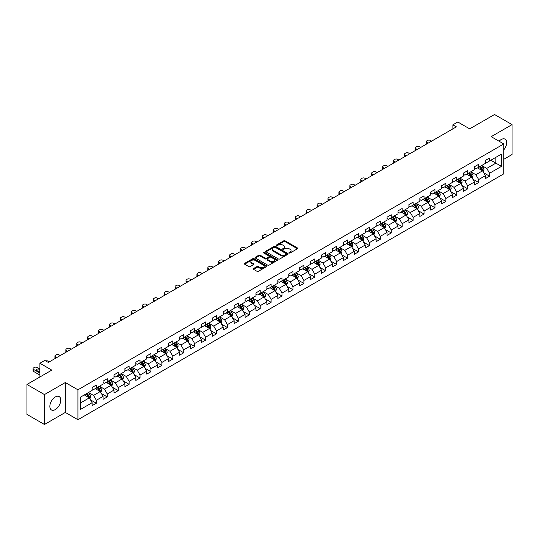 <?xml version="1.0" encoding="UTF-8"?>
<svg xmlns="http://www.w3.org/2000/svg" width="539" height="539" viewBox="0 0 539 539"><rect width="100%" height="100%" fill="white"/><g stroke="black" fill="none" stroke-linecap="round" stroke-linejoin="round"><path stroke-width="0.81" d="M289.194 252.98A0.68 0.391 0 0 0 290.157 252.98L297.461 248.762A0.97 0.559 0 0 0 297.744 248.364A0.97 0.559 0 0 0 297.461 247.967L285.091 240.825A0.97 0.559 0 0 0 283.716 240.825L276.413 245.043A0.68 0.391 0 0 0 277.376 245.595L278.319 245.05A3.113 1.799 0 0 1 282.719 245.05L283.75 245.649A3.113 1.799 0 0 1 284.659 246.916A3.113 1.799 0 0 1 283.75 248.189L282.807 248.728A0.68 0.391 0 0 0 283.763 249.287L284.713 248.742A3.113 1.799 0 0 1 289.106 248.742L290.144 249.335A3.113 1.799 0 0 1 291.053 250.608A3.113 1.799 0 0 1 290.144 251.875L289.194 252.42A0.68 0.391 0 0 0 289.194 252.98L289.194 252.42M55.308 409.573A7.721 4.46 120 0 0 60.355 402.768A7.721 4.46 120 0 0 59.169 396.583A7.721 4.46 120 0 0 55.308 396.96A7.721 4.46 120 0 0 50.262 403.772A7.721 4.46 120 0 0 51.448 409.957A7.721 4.46 120 0 0 55.308 409.573M503.79 149.896A7.721 4.46 120 0 0 505.056 139.15A7.721 4.46 120 0 0 501.196 139.534A7.721 4.46 120 0 0 499.094 141.231M253.539 268.523A0.97 0.559 0 0 0 253.256 268.921A0.97 0.559 0 0 0 253.539 269.318L257.015 271.319A0.97 0.559 0 0 0 258.39 271.319L266.495 266.637A0.97 0.559 0 0 0 266.785 266.239A0.97 0.559 0 0 0 266.495 265.842L254.125 258.7A0.97 0.559 0 0 0 252.751 258.7L244.639 263.382A0.97 0.559 0 0 0 244.356 263.78A0.97 0.559 0 0 0 244.639 264.177L248.836 266.596A0.97 0.559 0 0 0 250.211 266.596L253.68 264.595A0.97 0.559 0 0 0 253.963 264.198A0.97 0.559 0 0 0 253.68 263.8L251.598 262.601A2.601 1.502 0 0 1 250.837 261.536A2.601 1.502 0 0 1 252.441 260.148A2.601 1.502 0 0 1 255.277 260.478L263.423 265.181A2.601 1.502 0 0 1 264.184 266.239A2.601 1.502 0 0 1 262.581 267.627A2.601 1.502 0 0 1 259.744 267.304L258.39 266.515A0.97 0.559 0 0 0 257.015 266.515L253.539 268.523L253.539 269.318M503.79 159.301L512.05 154.531L512.05 124.617L494.546 114.511L469.685 128.861L457.786 121.989L452.881 124.819L456.385 126.84L48.308 362.437L44.804 360.416L39.906 363.246L39.906 376.99M44.454 394.575L44.454 424.489L65.32 412.443L65.32 382.528L44.454 394.575L26.95 384.469L51.805 370.118L39.906 363.246M65.32 382.528L77.926 389.805L503.79 143.94L503.79 173.854L77.926 419.719L77.926 389.805M512.05 124.617L491.184 136.663L503.79 143.94M278.387 258.976A0.97 0.559 0 0 0 279.761 258.976L287.873 254.293A0.97 0.559 0 0 0 288.156 253.903A0.97 0.559 0 0 0 287.873 253.505L275.503 246.363A0.97 0.559 0 0 0 274.129 246.363L266.017 251.046A0.97 0.559 0 0 0 265.734 251.437A0.97 0.559 0 0 0 266.017 251.834L278.387 258.976M263.915 253.121A0.68 0.391 0 0 1 264.609 253.222L277.174 260.472L269.076 265.148A0.97 0.559 0 0 1 267.701 265.148L255.331 258.006L255.331 257.211A0.97 0.559 0 0 0 255.041 257.608A0.97 0.559 0 0 0 255.331 258.006M255.331 257.211L258.801 255.21A0.97 0.559 0 0 1 260.175 255.21L265.195 258.107A0.97 0.559 0 0 0 266.569 258.107L268.867 256.78A0.97 0.559 0 0 0 269.156 256.382A0.97 0.559 0 0 0 268.867 255.985L263.645 252.966A0.68 0.391 0 0 1 264.609 252.414L277.187 259.677A0.97 0.559 0 0 1 277.47 260.067A0.97 0.559 0 0 1 277.187 260.465L277.187 259.677M44.454 424.489L26.95 414.383L26.95 384.469M90.491 399.85L96.34 403.226L96.34 400.275L103.064 396.394L103.064 399.345L107.261 396.92L107.261 393.969L113.985 390.088L113.985 393.039L118.189 390.613L118.189 387.662L124.907 383.781L124.907 386.732L129.111 384.307L129.111 381.356L135.835 377.475L135.835 380.426L140.032 378.001L140.032 375.05L146.756 371.169L146.756 374.12L150.954 371.694L150.954 368.743L157.678 364.863L157.678 367.814L161.882 365.388L161.882 362.437L168.599 358.556L168.599 361.507L172.803 359.082L172.803 356.131L179.521 352.25L179.521 355.201L183.725 352.776L183.725 349.824L190.449 345.944L190.449 348.895L194.646 346.469L194.646 343.518L201.37 339.637L201.37 342.588L205.575 340.163L205.575 337.212L212.292 333.331L212.292 336.282L216.496 333.857L216.496 330.906L223.213 327.025L223.213 329.976L227.418 327.55L227.418 324.599L234.142 320.718L234.142 323.669L238.339 321.244L238.339 318.293L245.063 314.412L245.063 317.363L249.267 314.938L249.267 311.987L255.985 308.106L255.985 311.057L260.189 308.631L260.189 305.68L266.906 301.8L266.906 304.751L271.11 302.325L271.11 299.374L277.834 295.493L277.834 298.444L282.032 296.019L282.032 293.068L288.756 289.187L288.756 292.138L292.96 289.712L292.96 286.761L299.677 282.881L299.677 285.832L303.881 283.406L303.881 280.455L310.599 276.574L310.599 279.525L314.803 277.1L314.803 274.149L321.527 270.268L321.527 273.219L325.724 270.794L325.724 267.843L332.448 263.962L332.448 266.913L336.653 264.487L336.653 261.536L343.37 257.655L343.37 260.606L347.574 258.181L347.574 255.23L354.291 251.349L354.291 254.3L358.496 251.875L358.496 248.924L365.22 245.043L365.22 247.994L369.417 245.568L369.417 242.617L376.141 238.737L376.141 241.688L380.345 239.262L380.345 236.311L387.063 232.43L387.063 235.381L391.267 232.956L391.267 230.005L397.984 226.124L397.984 229.075L402.188 226.649L402.188 223.698L408.912 219.818L408.912 222.769L413.11 220.343L413.11 217.392L419.834 213.511L419.834 216.462L424.031 214.037L424.031 211.086L430.755 207.205L430.755 210.156L434.96 207.731L434.96 204.78L441.677 200.899L441.677 203.85L445.881 201.424L445.881 198.473L452.605 194.592L452.605 197.543L456.802 195.118L456.802 192.167L463.527 188.286L463.527 191.237L467.724 188.812L467.724 185.861L474.448 181.98L474.448 184.931L478.652 182.505L478.652 179.554L485.369 175.674L485.369 178.625L489.574 176.199L489.574 173.248L501.479 166.376L501.479 154.087L495.873 157.321L495.873 163.142L501.479 166.376M96.34 403.226L92.142 405.651L92.142 402.7L80.237 409.573L80.237 397.283L92.142 390.411L92.142 387.46L96.34 385.035L96.34 387.986L103.064 384.105L103.064 381.154L107.261 378.728L107.261 381.679L113.985 377.799L113.985 374.848L118.189 372.422L118.189 375.373L124.907 371.492L124.907 368.541L129.111 366.116L129.111 369.067L135.835 365.186L135.835 362.235L140.032 359.809L140.032 362.76L146.756 358.88L146.756 355.929L150.954 353.503L150.954 356.454L157.678 352.573L157.678 349.622L161.882 347.197L161.882 350.148L168.599 346.267L168.599 343.316L172.803 340.891L172.803 343.842L179.521 339.961L179.521 337.01L183.725 334.584L183.725 337.535L190.449 333.654L190.449 330.703L194.646 328.278L194.646 331.229L201.37 327.348L201.37 324.397L205.575 321.972L205.575 324.923L212.292 321.042L212.292 318.091L216.496 315.665L216.496 318.616L223.213 314.736L223.213 311.785L227.418 309.359L227.418 312.31L234.142 308.429L234.142 305.478L238.339 303.053L238.339 306.004L245.063 302.123L245.063 299.172L249.267 296.746L249.267 299.697L255.985 295.817L255.985 292.866L260.189 290.44L260.189 293.391L266.906 289.51L266.906 286.559L271.11 284.134L271.11 287.085L277.834 283.204L277.834 280.253L282.032 277.828L282.032 280.779L288.756 276.898L288.756 273.947L292.96 271.521L292.96 274.472L299.677 270.591L299.677 267.64L303.881 265.215L303.881 268.166L310.599 264.285L310.599 261.334L314.803 258.909L314.803 261.86L321.527 257.979L321.527 255.028L325.724 252.602L325.724 255.553L332.448 251.673L332.448 248.722L336.653 246.296L336.653 249.247L343.37 245.366L343.37 242.415L347.574 239.99L347.574 242.941L354.291 239.06L354.291 236.109L358.496 233.683L358.496 236.634L365.22 232.754L365.22 229.803L369.417 227.377L369.417 230.328L376.141 226.447L376.141 223.496L380.345 221.071L380.345 224.022L387.063 220.141L387.063 217.19L391.267 214.765L391.267 217.716L397.984 213.835L397.984 210.884L402.188 208.458L402.188 211.409L408.912 207.528L408.912 204.577L413.11 202.152L413.11 205.103L419.834 201.222L419.834 198.271L424.031 195.846L424.031 198.797L430.755 194.916L430.755 191.965L434.96 189.539L434.96 192.49L441.677 188.61L441.677 185.659L445.881 183.233L445.881 186.184L452.605 182.303L452.605 179.352L456.802 176.927L456.802 179.878L463.527 175.997L463.527 173.046L467.724 170.62L467.724 173.571L474.448 169.691L474.448 166.74L478.652 164.314L478.652 167.265L485.369 163.384L485.369 160.433L489.574 158.008L489.574 160.959L501.479 154.087M95.221 388.632L100.261 391.543L93.537 395.424L88.497 392.513M92.142 388.794L93.537 389.603L96.34 387.986M93.537 395.424L96.34 400.275M100.261 391.543L103.064 396.394M106.143 382.326L111.182 385.237L104.465 389.118L99.419 386.207M103.064 382.488L104.465 383.296L107.261 381.679M104.465 389.118L107.261 393.969M111.182 385.237L113.985 390.088M117.064 376.02L122.11 378.93L115.386 382.811L110.347 379.901M113.985 376.182L115.386 376.99L118.189 375.373M115.386 382.811L118.189 387.662M122.11 378.93L124.907 383.781M127.992 369.714L133.032 372.624L126.308 376.505L121.268 373.594M124.907 369.875L126.308 370.684L129.111 369.067M126.308 376.505L129.111 381.356M133.032 372.624L135.835 377.475M138.914 363.407L143.953 366.318L137.229 370.199L132.19 367.288M135.835 363.569L137.229 364.377L140.032 362.76M137.229 370.199L140.032 375.05M143.953 366.318L146.756 371.169M149.835 357.101L154.875 360.012L148.158 363.892L143.111 360.982M146.756 357.263L148.158 358.071L150.954 356.454M148.158 363.892L150.954 368.743M154.875 360.012L157.678 364.863M160.757 350.795L165.803 353.705L159.079 357.586L154.039 354.675M157.678 350.956L159.079 351.765L161.882 350.148M159.079 357.586L161.882 362.437M165.803 353.705L168.599 358.556M171.685 344.488L176.725 347.399L170.001 351.28L164.961 348.369M168.599 344.65L170.001 345.459L172.803 343.842M170.001 351.28L172.803 356.131M176.725 347.399L179.521 352.25M182.606 338.182L187.646 341.093L180.922 344.973L175.882 342.063M179.521 338.344L180.922 339.152L183.725 337.535M180.922 344.973L183.725 349.824M187.646 341.093L190.449 345.944M193.528 331.876L198.568 334.786L191.85 338.667L186.804 335.757M190.449 332.037L191.85 332.846L194.646 331.229M191.85 338.667L194.646 343.518M198.568 334.786L201.37 339.637M204.449 325.569L209.496 328.48L202.772 332.361L197.732 329.45M201.37 325.731L202.772 326.54L205.575 324.923M202.772 332.361L205.575 337.212M209.496 328.48L212.292 333.331M215.371 319.263L220.417 322.174L213.693 326.055L208.654 323.144M212.292 319.425L213.693 320.233L216.496 318.616M213.693 326.055L216.496 330.906M220.417 322.174L223.213 327.025M226.299 312.957L231.339 315.867L224.615 319.748L219.575 316.838M223.213 313.119L224.615 313.927L227.418 312.31M224.615 319.748L227.418 324.599M231.339 315.867L234.142 320.718M237.221 306.651L242.26 309.561L235.543 313.442L230.497 310.531M234.142 306.812L235.543 307.621L238.339 306.004M235.543 313.442L238.339 318.293M242.26 309.561L245.063 314.412M248.142 300.344L253.189 303.255L246.464 307.136L241.425 304.225M245.063 300.506L246.464 301.314L249.267 299.697M246.464 307.136L249.267 311.987M253.189 303.255L255.985 308.106M259.064 294.038L264.11 296.949L257.386 300.829L252.346 297.919M255.985 294.2L257.386 295.008L260.189 293.391M257.386 300.829L260.189 305.68M264.11 296.949L266.906 301.8M269.992 287.732L275.031 290.642L268.307 294.523L263.268 291.612M266.906 287.893L268.307 288.702L271.11 287.085M268.307 294.523L271.11 299.374M275.031 290.642L277.834 295.493M280.913 281.425L285.953 284.336L279.236 288.217L274.189 285.306M277.834 281.587L279.236 282.396L282.032 280.779M279.236 288.217L282.032 293.068M285.953 284.336L288.756 289.187M291.835 275.119L296.881 278.03L290.157 281.91L285.118 279M288.756 275.281L290.157 276.089L292.96 274.472M290.157 281.91L292.96 286.761M296.881 278.03L299.677 282.881M302.756 268.813L307.803 271.723L301.079 275.604L296.039 272.694M299.677 268.974L301.079 269.783L303.881 268.166M301.079 275.604L303.881 280.455M307.803 271.723L310.599 276.574M313.685 262.506L318.724 265.417L312 269.298L306.961 266.387M310.599 262.668L312 263.477L314.803 261.86M312 269.298L314.803 274.149M318.724 265.417L321.527 270.268M324.606 256.2L329.646 259.111L322.928 262.992L317.882 260.081M321.527 256.362L322.928 257.17L325.724 255.553M322.928 262.992L325.724 267.843M329.646 259.111L332.448 263.962M335.527 249.894L340.567 252.804L333.85 256.685L328.81 253.775M332.448 250.056L333.85 250.864L336.653 249.247M333.85 256.685L336.653 261.536M340.567 252.804L343.37 257.655M346.449 243.588L351.495 246.498L344.771 250.379L339.732 247.468M343.37 243.749L344.771 244.558L347.574 242.941M344.771 250.379L347.574 255.23M351.495 246.498L354.291 251.349M357.377 237.281L362.417 240.192L355.693 244.073L350.653 241.162M354.291 237.443L355.693 238.251L358.496 236.634M355.693 244.073L358.496 248.924M362.417 240.192L365.22 245.043M368.299 230.975L373.338 233.886L366.621 237.766L361.575 234.856M365.22 231.137L366.621 231.945L369.417 230.328M366.621 237.766L369.417 242.617M373.338 233.886L376.141 238.737M379.22 224.669L384.26 227.579L377.543 231.46L372.503 228.549M376.141 224.83L377.543 225.639L380.345 224.022M377.543 231.46L380.345 236.311M384.26 227.579L387.063 232.43M390.142 218.362L395.188 221.273L388.464 225.154L383.424 222.243M387.063 218.524L388.464 219.333L391.267 217.716M388.464 225.154L391.267 230.005M395.188 221.273L397.984 226.124M401.07 212.056L406.11 214.967L399.386 218.847L394.346 215.937M397.984 212.218L399.386 213.026L402.188 211.409M399.386 218.847L402.188 223.698M406.11 214.967L408.912 219.818M411.991 205.75L417.031 208.66L410.314 212.541L405.267 209.631M408.912 205.911L410.314 206.72L413.11 205.103M410.314 212.541L413.11 217.392M417.031 208.66L419.834 213.511M422.913 199.443L427.953 202.354L421.235 206.235L416.196 203.324M419.834 199.605L421.235 200.414L424.031 198.797M421.235 206.235L424.031 211.086M427.953 202.354L430.755 207.205M433.834 193.137L438.881 196.048L432.157 199.929L427.117 197.018M430.755 193.299L432.157 194.107L434.96 192.49M432.157 199.929L434.96 204.78M438.881 196.048L441.677 200.899M444.763 186.831L449.802 189.741L443.078 193.622L438.039 190.712M441.677 186.993L443.078 187.801L445.881 186.184M443.078 193.622L445.881 198.473M449.802 189.741L452.605 194.592M455.684 180.525L460.724 183.435L454.006 187.316L448.96 184.405M452.605 180.686L454.006 181.495L456.802 179.878M454.006 187.316L456.802 192.167M460.724 183.435L463.527 188.286M466.606 174.218L471.645 177.129L464.928 181.01L459.882 178.099M463.527 174.38L464.928 175.188L467.724 173.571M464.928 181.01L467.724 185.861M471.645 177.129L474.448 181.98M477.527 167.912L482.573 170.823L475.849 174.703L470.81 171.793M474.448 168.074L475.849 168.882L478.652 167.265M475.849 174.703L478.652 179.554M482.573 170.823L485.369 175.674M490.834 160.231L495.873 163.142L486.771 168.397L481.731 165.486M485.369 161.767L486.771 162.576L489.574 160.959M486.771 168.397L489.574 173.248M65.32 412.443L77.926 419.719M452.881 124.819L452.881 128.861M80.237 403.105L89.339 397.849L84.3 394.939M89.339 397.849L92.142 402.7M483.726 172.824L489.574 176.199M472.804 179.13L478.652 182.505M461.883 185.436L467.724 188.812M450.954 191.743L456.802 195.118M440.033 198.049L445.881 201.424M429.111 204.355L434.96 207.731M418.19 210.661L424.031 214.037M407.262 216.968L413.11 220.343M396.34 223.274L402.188 226.649M385.419 229.58L391.267 232.956M374.497 235.887L380.345 239.262M363.569 242.193L369.417 245.568M352.647 248.499L358.496 251.875M341.726 254.806L347.574 258.181M330.805 261.112L336.653 264.487M319.876 267.418L325.724 270.794M308.955 273.724L314.803 277.1M298.033 280.031L303.881 283.406M287.112 286.337L292.96 289.712M276.19 292.643L282.032 296.019M265.262 298.95L271.11 302.325M254.341 305.256L260.189 308.631M243.419 311.562L249.267 314.938M232.498 317.869L238.339 321.244M221.569 324.175L227.418 327.55M210.648 330.481L216.496 333.857M199.726 336.787L205.575 340.163M188.805 343.094L194.646 346.469M177.877 349.4L183.725 352.776M166.955 355.706L172.803 359.082M156.034 362.013L161.882 365.388M145.112 368.319L150.954 371.694M134.184 374.625L140.032 378.001M123.263 380.932L129.111 384.307M112.341 387.238L118.189 390.613M101.42 393.544L107.261 396.92M289.47 253.074L290.144 252.683A3.113 1.799 0 0 0 291.053 251.417L291.053 250.608M284.659 246.916L284.659 247.724A3.113 1.799 0 0 1 283.75 248.998L283.076 249.382M297.447 248.769L285.091 241.634A0.97 0.559 0 0 0 283.716 241.634L276.682 245.69M287.873 253.505L287.873 254.293L275.503 247.172A0.97 0.559 0 0 0 274.129 247.172L266.03 251.841L266.017 251.046M286.155 254.179A0.68 0.391 0 0 0 286.155 253.62L275.294 247.354A0.68 0.391 0 0 0 274.331 247.354L273.334 247.927A3.113 1.799 0 0 0 272.424 249.2A3.113 1.799 0 0 0 273.334 250.467L280.758 254.752A3.113 1.799 0 0 0 285.158 254.752L286.155 254.179L286.155 254.987A0.68 0.391 0 0 0 286.35 254.711L286.35 253.903M272.424 249.2L272.424 250.008A3.113 1.799 0 0 0 273.334 251.275L273.334 250.467M286.155 254.987L285.158 255.56A3.113 1.799 0 0 1 280.758 255.56L273.334 251.275M255.345 258.013L258.801 256.018L258.801 255.21M269.156 256.382L269.156 257.191A0.97 0.559 0 0 1 268.867 257.588L266.569 258.915A0.97 0.559 0 0 1 265.195 258.915L260.175 256.018A0.97 0.559 0 0 0 258.801 256.018M270.396 261.112A2.601 1.502 0 0 0 273.233 261.435A2.601 1.502 0 0 0 274.836 260.047A2.601 1.502 0 0 0 274.075 258.989L271.205 257.332A0.97 0.559 0 0 0 269.83 257.332L267.526 258.659A0.97 0.559 0 0 0 267.243 259.057A0.97 0.559 0 0 0 267.526 259.454L270.396 261.112L270.396 261.92A2.601 1.502 0 0 0 273.233 262.244A2.601 1.502 0 0 0 274.836 260.856L274.836 260.047M267.243 259.057L267.243 259.865A0.97 0.559 0 0 0 267.526 260.263L267.526 259.454M270.396 261.92L267.526 260.263M264.184 266.239L264.184 267.048A2.601 1.502 0 0 1 262.581 268.435A2.601 1.502 0 0 1 259.744 268.112L258.39 267.324A0.97 0.559 0 0 0 257.015 267.324L253.552 269.325M250.837 261.536L250.837 262.345A2.601 1.502 0 0 0 251.598 263.409L251.598 262.601M253.667 264.602L251.598 263.409M266.482 266.643L254.125 259.508A0.97 0.559 0 0 0 252.751 259.508L244.652 264.184L244.639 263.382M483.126 171.779L483.955 169.677A2.621 1.516 -120 0 0 483.119 167.447L481.677 165.52M428.128 143.152L426.895 142.431A1.981 1.145 0 0 1 426.309 141.622A1.981 1.145 0 0 1 426.895 140.814L427.589 140.41A1.981 1.145 0 0 1 430.391 140.41L431.631 141.13M479.158 168.848L478.174 167.541M426.477 144.102A1.981 1.145 180 0 1 426.309 143.643L426.309 141.622M479.501 166.773L480.95 168.7A2.621 1.516 60 0 1 481.698 170.277L482.54 169.792A2.621 1.516 -120 0 0 481.792 168.215L480.343 166.288M479.69 166.666L481.293 168.801A1.334 0.775 60 0 1 481.536 169.212L482.54 169.792M472.204 178.086L473.033 175.99A2.621 1.516 -120 0 0 472.198 173.753L470.749 171.826M417.206 149.458L415.967 148.737A1.981 1.145 0 0 1 415.387 147.929A1.981 1.145 0 0 1 415.967 147.12L416.667 146.716A1.981 1.145 0 0 1 419.47 146.716L420.71 147.437M468.229 175.155L467.252 173.848M415.556 150.408A1.981 1.145 180 0 1 415.387 149.95L415.387 147.929M468.58 173.08L470.028 175.007A2.621 1.516 60 0 1 470.776 176.583L471.618 176.098A2.621 1.516 -120 0 0 470.864 174.521L469.422 172.595M468.762 172.972L470.365 175.114A1.334 0.775 60 0 1 470.608 175.519L471.618 176.098M461.276 184.392L462.112 182.297A2.621 1.516 -120 0 0 461.276 180.06L459.828 178.133M406.285 155.764L405.045 155.043A1.981 1.145 0 0 1 404.466 154.235A1.981 1.145 0 0 1 405.045 153.426L405.746 153.022A1.981 1.145 0 0 1 408.549 153.022L409.788 153.743M457.308 181.461L456.331 180.154M404.627 156.714A1.981 1.145 180 0 1 404.466 156.256L404.466 154.235M457.658 179.386L459.1 181.313A2.621 1.516 60 0 1 459.855 182.889L460.697 182.404A2.621 1.516 -120 0 0 459.942 180.828L458.5 178.901M457.84 179.278L459.444 181.421A1.334 0.775 60 0 1 459.686 181.825L460.697 182.404M450.355 190.698L451.19 188.603A2.621 1.516 -120 0 0 450.348 186.366L448.906 184.439M395.363 162.071L394.124 161.35A1.981 1.145 0 0 1 393.544 160.541A1.981 1.145 0 0 1 394.124 159.733L394.824 159.328A1.981 1.145 0 0 1 397.62 159.328L398.86 160.049M446.386 187.767L445.403 186.46M393.706 163.021A1.981 1.145 180 0 1 393.544 162.569L393.544 160.541M446.737 185.692L448.178 187.619A2.621 1.516 60 0 1 448.933 189.196L449.769 188.711A2.621 1.516 -120 0 0 449.021 187.134L447.572 185.207M446.919 185.584L448.522 187.727A1.334 0.775 60 0 1 448.765 188.131L449.769 188.711M439.433 197.004L440.262 194.909A2.621 1.516 -120 0 0 439.426 192.672L437.985 190.745M384.435 168.377L383.202 167.663A1.981 1.145 0 0 1 382.616 166.854A1.981 1.145 0 0 1 383.202 166.046L383.896 165.641A1.981 1.145 0 0 1 386.699 165.641L387.939 166.356M435.465 194.074L434.481 192.767M382.784 169.327A1.981 1.145 180 0 1 382.616 168.875L382.616 166.854M435.808 191.999L437.257 193.925A2.621 1.516 60 0 1 438.005 195.502L438.847 195.017A2.621 1.516 -120 0 0 438.099 193.44L436.651 191.513M435.997 191.891L437.601 194.033A1.334 0.775 60 0 1 437.843 194.438L438.847 195.017M428.512 203.311L429.34 201.215A2.621 1.516 -120 0 0 428.505 198.979L427.056 197.052M373.514 174.683L372.274 173.969A1.981 1.145 0 0 1 371.694 173.16A1.981 1.145 0 0 1 372.274 172.352L372.975 171.948A1.981 1.145 0 0 1 375.777 171.948L377.017 172.662M424.537 200.38L423.56 199.073M371.863 175.633A1.981 1.145 180 0 1 371.694 175.182L371.694 173.16M424.887 198.305L426.336 200.232A2.621 1.516 60 0 1 427.083 201.808L427.926 201.323A2.621 1.516 -120 0 0 427.171 199.747L425.729 197.82M425.069 198.197L426.672 200.34A1.334 0.775 60 0 1 426.915 200.744L427.926 201.323M417.584 209.617L418.419 207.522A2.621 1.516 -120 0 0 417.584 205.285L416.135 203.358M362.592 180.989L361.352 180.275A1.981 1.145 0 0 1 360.773 179.467A1.981 1.145 0 0 1 361.352 178.658L362.053 178.254A1.981 1.145 0 0 1 364.856 178.254L366.096 178.968M413.615 206.686L412.638 205.379M360.935 181.939A1.981 1.145 180 0 1 360.773 181.488L360.773 179.467M413.965 204.611L415.407 206.538A2.621 1.516 60 0 1 416.162 208.115L417.004 207.63A2.621 1.516 -120 0 0 416.249 206.053L414.808 204.126M414.147 204.503L415.751 206.646A1.334 0.775 60 0 1 415.993 207.05L417.004 207.63M406.662 215.923L407.497 213.828A2.621 1.516 -120 0 0 406.655 211.591L405.213 209.664M351.671 187.296L350.431 186.582A1.981 1.145 0 0 1 349.851 185.773A1.981 1.145 0 0 1 350.431 184.965L351.132 184.56A1.981 1.145 0 0 1 353.928 184.56L355.167 185.275M402.694 212.993L401.71 211.686M350.013 188.246A1.981 1.145 180 0 1 349.851 187.794L349.851 185.773M403.044 210.917L404.486 212.844A2.621 1.516 60 0 1 405.24 214.421L406.076 213.936A2.621 1.516 -120 0 0 405.328 212.359L403.879 210.432M403.226 210.81L404.829 212.952A1.334 0.775 60 0 1 405.072 213.356L406.076 213.936M395.741 222.23L396.569 220.134A2.621 1.516 -120 0 0 395.734 217.897L394.292 215.971M340.742 193.602L339.509 192.888A1.981 1.145 0 0 1 338.923 192.079A1.981 1.145 0 0 1 339.509 191.271L340.203 190.867A1.981 1.145 0 0 1 343.006 190.867L344.246 191.581M391.772 219.299L390.788 217.992M339.092 194.552A1.981 1.145 180 0 1 338.923 194.101L338.923 192.079M392.123 217.224L393.564 219.151A2.621 1.516 60 0 1 394.312 220.727L395.154 220.242A2.621 1.516 -120 0 0 394.407 218.666L392.958 216.739M392.304 217.116L393.908 219.258A1.334 0.775 60 0 1 394.15 219.663L395.154 220.242M384.819 228.536L385.648 226.441A2.621 1.516 -120 0 0 384.812 224.204L383.364 222.277M329.821 199.908L328.581 199.194A1.981 1.145 0 0 1 328.002 198.386A1.981 1.145 0 0 1 328.581 197.577L329.282 197.173A1.981 1.145 0 0 1 332.085 197.173L333.324 197.887M380.851 225.605L379.867 224.298M328.17 200.865A1.981 1.145 180 0 1 328.002 200.407L328.002 198.386M381.194 223.53L382.643 225.457A2.621 1.516 60 0 1 383.391 227.034L384.233 226.548A2.621 1.516 -120 0 0 383.478 224.972L382.036 223.045M381.376 223.422L382.98 225.565A1.334 0.775 60 0 1 383.222 225.969L384.233 226.548M373.891 234.842L374.726 232.747A2.621 1.516 -120 0 0 373.891 230.51L372.442 228.583M318.899 206.215L317.66 205.5A1.981 1.145 0 0 1 317.08 204.692A1.981 1.145 0 0 1 317.66 203.883L318.36 203.479A1.981 1.145 0 0 1 321.163 203.479L322.403 204.193M369.922 231.911L368.945 230.604M317.242 207.171A1.981 1.145 180 0 1 317.08 206.713L317.08 204.692M370.273 229.836L371.721 231.763A2.621 1.516 60 0 1 372.469 233.34L373.311 232.855A2.621 1.516 -120 0 0 372.557 231.278L371.115 229.351M370.455 229.729L372.058 231.871A1.334 0.775 60 0 1 372.301 232.275L373.311 232.855M362.969 241.149L363.805 239.053A2.621 1.516 -120 0 0 362.963 236.816L361.521 234.889M307.978 212.521L306.738 211.807A1.981 1.145 0 0 1 306.159 210.998A1.981 1.145 0 0 1 306.738 210.19L307.439 209.786A1.981 1.145 0 0 1 310.235 209.786L311.475 210.5M359.001 238.218L358.017 236.911M306.32 213.478A1.981 1.145 180 0 1 306.159 213.02L306.159 210.998M359.351 236.143L360.793 238.07A2.621 1.516 60 0 1 361.548 239.646L362.383 239.161A2.621 1.516 -120 0 0 361.635 237.584L360.187 235.658M359.533 236.035L361.137 238.177A1.334 0.775 60 0 1 361.379 238.582L362.383 239.161M352.048 247.455L352.877 245.36A2.621 1.516 -120 0 0 352.041 243.123L350.599 241.196M297.05 218.827L295.817 218.113A1.981 1.145 0 0 1 295.231 217.305A1.981 1.145 0 0 1 295.817 216.496L296.511 216.092A1.981 1.145 0 0 1 299.313 216.092L300.553 216.806M348.079 244.524L347.096 243.217M295.399 219.784A1.981 1.145 180 0 1 295.231 219.326L295.231 217.305M348.43 242.449L349.872 244.376A2.621 1.516 60 0 1 350.619 245.952L351.462 245.467A2.621 1.516 -120 0 0 350.714 243.891L349.265 241.964M348.612 242.341L350.215 244.484A1.334 0.775 60 0 1 350.458 244.888L351.462 245.467M341.126 253.761L341.955 251.666A2.621 1.516 -120 0 0 341.12 249.429L339.671 247.502M286.128 225.134L284.888 224.419A1.981 1.145 0 0 1 284.309 223.611A1.981 1.145 0 0 1 284.888 222.802L285.589 222.398A1.981 1.145 0 0 1 288.392 222.398L289.632 223.112M337.158 250.83L336.174 249.523M284.477 226.09A1.981 1.145 180 0 1 284.309 225.632L284.309 223.611M337.502 248.755L338.95 250.682A2.621 1.516 60 0 1 339.698 252.259L340.54 251.774A2.621 1.516 -120 0 0 339.786 250.197L338.344 248.27M337.683 248.647L339.287 250.79A1.334 0.775 60 0 1 339.53 251.194L340.54 251.774M330.198 260.067L331.034 257.972A2.621 1.516 -120 0 0 330.198 255.735L328.75 253.808M275.207 231.44L273.967 230.726A1.981 1.145 0 0 1 273.388 229.917A1.981 1.145 0 0 1 273.967 229.109L274.668 228.704A1.981 1.145 0 0 1 277.47 228.704L278.71 229.419M326.23 257.137L325.253 255.83M273.549 232.397A1.981 1.145 180 0 1 273.388 231.938L273.388 229.917M326.58 255.062L328.029 256.988A2.621 1.516 60 0 1 328.777 258.565L329.619 258.08A2.621 1.516 -120 0 0 328.864 256.503L327.422 254.576M326.762 254.954L328.366 257.096A1.334 0.775 60 0 1 328.608 257.501L329.619 258.08M319.277 266.374L320.112 264.278A2.621 1.516 -120 0 0 319.27 262.042L317.828 260.115M264.285 237.746L263.045 237.032A1.981 1.145 0 0 1 262.466 236.223A1.981 1.145 0 0 1 263.045 235.415L263.746 235.011A1.981 1.145 0 0 1 266.542 235.011L267.782 235.725M315.308 263.443L314.325 262.136M262.628 238.703A1.981 1.145 180 0 1 262.466 238.245L262.466 236.223M315.659 261.368L317.1 263.295A2.621 1.516 60 0 1 317.855 264.871L318.69 264.386A2.621 1.516 -120 0 0 317.943 262.81L316.494 260.883M315.841 261.26L317.444 263.403A1.334 0.775 60 0 1 317.687 263.807L318.69 264.386M308.355 272.68L309.184 270.585A2.621 1.516 -120 0 0 308.348 268.348L306.907 266.421M253.357 244.052L252.124 243.338A1.981 1.145 0 0 1 251.538 242.53A1.981 1.145 0 0 1 252.124 241.721L252.818 241.317A1.981 1.145 0 0 1 255.621 241.317L256.86 242.031M304.387 269.749L303.403 268.442M251.706 245.009A1.981 1.145 180 0 1 251.538 244.551L251.538 242.53M304.737 267.674L306.179 269.601A2.621 1.516 60 0 1 306.934 271.178L307.769 270.693A2.621 1.516 -120 0 0 307.021 269.116L305.573 267.189M304.919 267.566L306.523 269.709A1.334 0.775 60 0 1 306.765 270.113L307.769 270.693M297.434 278.986L298.262 276.891A2.621 1.516 -120 0 0 297.427 274.654L295.978 272.727M242.435 250.359L241.196 249.645A1.981 1.145 0 0 1 240.616 248.836A1.981 1.145 0 0 1 241.196 248.028L241.896 247.623A1.981 1.145 0 0 1 244.699 247.623L245.939 248.338M293.465 276.056L292.482 274.749M240.785 251.315A1.981 1.145 180 0 1 240.616 250.857L240.616 248.836M293.809 273.98L295.257 275.907A2.621 1.516 60 0 1 296.005 277.484L296.848 276.999A2.621 1.516 -120 0 0 296.093 275.422L294.651 273.495M293.991 273.873L295.594 276.015A1.334 0.775 60 0 1 295.837 276.419L296.848 276.999M286.505 285.293L287.341 283.197A2.621 1.516 -120 0 0 286.505 280.96L285.057 279.034M231.514 256.665L230.274 255.951A1.981 1.145 0 0 1 229.695 255.142A1.981 1.145 0 0 1 230.274 254.334L230.975 253.93A1.981 1.145 0 0 1 233.778 253.93L235.017 254.644M282.537 282.362L281.56 281.055M229.863 257.622A1.981 1.145 180 0 1 229.695 257.164L229.695 255.142M282.887 280.287L284.336 282.214A2.621 1.516 60 0 1 285.084 283.79L285.926 283.305A2.621 1.516 -120 0 0 285.171 281.729L283.73 279.802M283.069 280.179L284.673 282.321A1.334 0.775 60 0 1 284.915 282.726L285.926 283.305M275.584 291.599L276.419 289.504A2.621 1.516 -120 0 0 275.577 287.267L274.135 285.34M220.592 262.971L219.353 262.257A1.981 1.145 0 0 1 218.773 261.449A1.981 1.145 0 0 1 219.353 260.64L220.053 260.236A1.981 1.145 0 0 1 222.85 260.236L224.089 260.95M271.616 288.668L270.632 287.361M218.935 263.928A1.981 1.145 180 0 1 218.773 263.47L218.773 261.449M271.966 286.593L273.408 288.52A2.621 1.516 60 0 1 274.162 290.097L274.998 289.611A2.621 1.516 -120 0 0 274.25 288.035L272.801 286.108M272.148 286.485L273.751 288.628A1.334 0.775 60 0 1 273.994 289.032L274.998 289.611M264.662 297.905L265.491 295.81A2.621 1.516 -120 0 0 264.656 293.573L263.214 291.646M209.664 269.278L208.431 268.563A1.981 1.145 0 0 1 207.845 267.755A1.981 1.145 0 0 1 208.431 266.946L209.125 266.542A1.981 1.145 0 0 1 211.928 266.542L213.168 267.256M260.694 294.974L259.71 293.667M208.014 270.234A1.981 1.145 180 0 1 207.845 269.776L207.845 267.755M261.044 292.899L262.486 294.826A2.621 1.516 60 0 1 263.241 296.403L264.076 295.918A2.621 1.516 -120 0 0 263.328 294.341L261.88 292.414M261.226 292.792L262.83 294.934A1.334 0.775 60 0 1 263.072 295.338L264.076 295.918M253.741 304.212L254.57 302.116A2.621 1.516 -120 0 0 253.734 299.879L252.286 297.952M198.743 275.584L197.503 274.87A1.981 1.145 0 0 1 196.924 274.061A1.981 1.145 0 0 1 197.503 273.253L198.204 272.849A1.981 1.145 0 0 1 201.007 272.849L202.246 273.563M249.773 301.281L248.789 299.974M197.092 276.541A1.981 1.145 180 0 1 196.924 276.083L196.924 274.061M250.116 299.206L251.565 301.133A2.621 1.516 60 0 1 252.313 302.709L253.155 302.224A2.621 1.516 -120 0 0 252.407 300.647L250.958 298.721M250.298 299.098L251.902 301.24A1.334 0.775 60 0 1 252.144 301.645L253.155 302.224M242.813 310.518L243.648 308.423A2.621 1.516 -120 0 0 242.813 306.186L241.364 304.259M187.821 281.89L186.582 281.176A1.981 1.145 0 0 1 186.002 280.368A1.981 1.145 0 0 1 186.582 279.559L187.282 279.155A1.981 1.145 0 0 1 190.085 279.155L191.325 279.869M238.844 307.587L237.867 306.28M186.171 282.847A1.981 1.145 180 0 1 186.002 282.389L186.002 280.368M239.195 305.512L240.643 307.439A2.621 1.516 60 0 1 241.391 309.022L242.233 308.537A2.621 1.516 -120 0 0 241.479 306.954L240.037 305.027M239.377 305.404L240.98 307.547A1.334 0.775 60 0 1 241.223 307.951L242.233 308.537M231.891 316.824L232.727 314.729A2.621 1.516 -120 0 0 231.885 312.492L230.443 310.565M176.9 288.197L175.66 287.482A1.981 1.145 0 0 1 175.081 286.674A1.981 1.145 0 0 1 175.66 285.865L176.361 285.461A1.981 1.145 0 0 1 179.157 285.461L180.397 286.175M227.923 313.893L226.939 312.586M175.242 289.153A1.981 1.145 180 0 1 175.081 288.695L175.081 286.674M228.273 311.818L229.715 313.745A2.621 1.516 60 0 1 230.47 315.328L231.305 314.843A2.621 1.516 -120 0 0 230.557 313.26L229.115 311.333M228.455 311.71L230.059 313.853A1.334 0.775 60 0 1 230.301 314.257L231.305 314.843M220.97 323.13L221.805 321.035A2.621 1.516 -120 0 0 220.963 318.798L219.521 316.871M165.972 294.503L164.739 293.789A1.981 1.145 0 0 1 164.152 292.98A1.981 1.145 0 0 1 164.739 292.172L165.439 291.767A1.981 1.145 0 0 1 168.235 291.767L169.475 292.482M217.001 320.2L216.018 318.893M164.321 295.46A1.981 1.145 180 0 1 164.152 295.001L164.152 292.98M217.352 318.125L218.794 320.051A2.621 1.516 60 0 1 219.548 321.635L220.384 321.15A2.621 1.516 -120 0 0 219.636 319.566L218.187 317.639M217.534 318.017L219.137 320.159A1.334 0.775 60 0 1 219.38 320.564L220.384 321.15M210.048 329.437L210.877 327.341A2.621 1.516 -120 0 0 210.042 325.105L208.593 323.178M155.05 300.809L153.81 300.095A1.981 1.145 0 0 1 153.231 299.286A1.981 1.145 0 0 1 153.81 298.478L154.511 298.074A1.981 1.145 0 0 1 157.314 298.074L158.554 298.788M206.08 326.506L205.096 325.199M153.399 301.766A1.981 1.145 180 0 1 153.231 301.308L153.231 299.286M206.424 324.431L207.872 326.358A2.621 1.516 60 0 1 208.62 327.941L209.462 327.456A2.621 1.516 -120 0 0 208.714 325.873L207.266 323.946M206.605 324.323L208.209 326.466A1.334 0.775 60 0 1 208.452 326.87L209.462 327.456M199.12 335.743L199.956 333.648A2.621 1.516 -120 0 0 199.12 331.411L197.672 329.484M144.129 307.115L142.889 306.401A1.981 1.145 0 0 1 142.309 305.593A1.981 1.145 0 0 1 142.889 304.784L143.59 304.38A1.981 1.145 0 0 1 146.392 304.38L147.632 305.094M195.152 332.812L194.175 331.505M142.478 308.072A1.981 1.145 180 0 1 142.309 307.614L142.309 305.593M195.502 330.737L196.951 332.664A2.621 1.516 60 0 1 197.698 334.247L198.541 333.762A2.621 1.516 -120 0 0 197.786 332.179L196.344 330.252M195.684 330.629L197.287 332.772A1.334 0.775 60 0 1 197.53 333.176L198.541 333.762M188.199 342.049L189.034 339.954A2.621 1.516 -120 0 0 188.192 337.717L186.75 335.79M133.207 313.422L131.967 312.708A1.981 1.145 0 0 1 131.388 311.899A1.981 1.145 0 0 1 131.967 311.091L132.668 310.686A1.981 1.145 0 0 1 135.464 310.686L136.704 311.401M184.23 339.125L183.247 337.812M131.55 314.378A1.981 1.145 180 0 1 131.388 313.92L131.388 311.899M184.581 337.043L186.022 338.97A2.621 1.516 60 0 1 186.777 340.554L187.619 340.069A2.621 1.516 -120 0 0 186.865 338.485L185.423 336.558M184.762 336.936L186.366 339.078A1.334 0.775 60 0 1 186.609 339.482L187.619 340.069M177.277 348.356L178.113 346.26A2.621 1.516 -120 0 0 177.27 344.023L175.829 342.097M122.279 319.728L121.046 319.014A1.981 1.145 0 0 1 120.46 318.205A1.981 1.145 0 0 1 121.046 317.397L121.747 316.993A1.981 1.145 0 0 1 124.543 316.993L125.782 317.707M173.309 345.432L172.325 344.118M120.628 320.685A1.981 1.145 180 0 1 120.46 320.227L120.46 318.205M173.659 343.35L175.101 345.277A2.621 1.516 60 0 1 175.855 346.86L176.691 346.375A2.621 1.516 -120 0 0 175.943 344.792L174.495 342.865M173.841 343.242L175.444 345.384A1.334 0.775 60 0 1 175.687 345.789L176.691 346.375M166.356 354.662L167.184 352.567A2.621 1.516 -120 0 0 166.349 350.33L164.9 348.403M111.357 326.034L110.118 325.32A1.981 1.145 0 0 1 109.538 324.512A1.981 1.145 0 0 1 110.118 323.703L110.818 323.299A1.981 1.145 0 0 1 113.621 323.299L114.861 324.013M162.387 351.738L161.404 350.424M109.707 326.991A1.981 1.145 180 0 1 109.538 326.533L109.538 324.512M162.731 349.656L164.179 351.583A2.621 1.516 60 0 1 164.927 353.166L165.769 352.681A2.621 1.516 -120 0 0 165.022 351.098L163.573 349.171M162.913 349.548L164.516 351.691A1.334 0.775 60 0 1 164.759 352.095L165.769 352.681M155.427 360.968L156.263 358.873A2.621 1.516 -120 0 0 155.427 356.636L153.979 354.709M100.436 332.341L99.196 331.626A1.981 1.145 0 0 1 98.617 330.818A1.981 1.145 0 0 1 99.196 330.009L99.897 329.605A1.981 1.145 0 0 1 102.7 329.605L103.939 330.319M151.459 358.044L150.482 356.73M98.785 333.297A1.981 1.145 180 0 1 98.617 332.839L98.617 330.818M151.809 355.962L153.258 357.889A2.621 1.516 60 0 1 154.006 359.473L154.848 358.987A2.621 1.516 -120 0 0 154.093 357.404L152.652 355.477M151.991 355.855L153.595 357.997A1.334 0.775 60 0 1 153.837 358.401L154.848 358.987M144.506 367.275L145.341 365.179A2.621 1.516 -120 0 0 144.499 362.942L143.057 361.015M89.514 338.647L88.275 337.933A1.981 1.145 0 0 1 87.695 337.124A1.981 1.145 0 0 1 88.275 336.316L88.975 335.912A1.981 1.145 0 0 1 91.771 335.912L93.011 336.626M140.538 364.351L139.554 363.037M87.857 339.604A1.981 1.145 180 0 1 87.695 339.146L87.695 337.124M140.888 362.269L142.33 364.196A2.621 1.516 60 0 1 143.084 365.779L143.926 365.294A2.621 1.516 -120 0 0 143.172 363.71L141.73 361.784M141.07 362.161L142.673 364.303A1.334 0.775 60 0 1 142.916 364.708L143.926 365.294M133.584 373.588L134.42 371.486A2.621 1.516 -120 0 0 133.578 369.249L132.136 367.322M78.593 344.953L77.353 344.239A1.981 1.145 0 0 1 76.774 343.431A1.981 1.145 0 0 1 77.353 342.622L78.054 342.218A1.981 1.145 0 0 1 80.85 342.218L82.09 342.932M129.616 370.657L128.632 369.343M76.936 345.91A1.981 1.145 180 0 1 76.774 345.452L76.774 343.431M129.966 368.575L131.408 370.502A2.621 1.516 60 0 1 132.163 372.085L132.998 371.6A2.621 1.516 -120 0 0 132.25 370.017L130.802 368.09M130.148 368.467L131.752 370.61A1.334 0.775 60 0 1 131.994 371.014L132.998 371.6M122.663 379.894L123.492 377.792A2.621 1.516 -120 0 0 122.656 375.555L121.208 373.628M67.665 351.26L66.425 350.545A1.981 1.145 0 0 1 65.846 349.737A1.981 1.145 0 0 1 66.425 348.928L67.126 348.524A1.981 1.145 0 0 1 69.929 348.524L71.168 349.238M118.695 376.963L117.711 375.649M66.014 352.216A1.981 1.145 180 0 1 65.846 351.758L65.846 349.737M119.038 374.881L120.487 376.808A2.621 1.516 60 0 1 121.235 378.391L122.077 377.906A2.621 1.516 -120 0 0 121.329 376.323L119.88 374.396M119.22 374.773L120.824 376.916A1.334 0.775 60 0 1 121.066 377.32L122.077 377.906M111.735 386.2L112.57 384.098A2.621 1.516 -120 0 0 111.735 381.861L110.286 379.934M56.743 357.566L55.504 356.852A1.981 1.145 0 0 1 54.924 356.043A1.981 1.145 0 0 1 55.504 355.235L56.204 354.83A1.981 1.145 0 0 1 59.007 354.83L60.247 355.545M107.766 383.269L106.789 381.956M55.093 358.523A1.981 1.145 180 0 1 54.924 358.064L54.924 356.043M108.117 381.188L109.565 383.114A2.621 1.516 60 0 1 110.313 384.698L111.155 384.213A2.621 1.516 -120 0 0 110.401 382.629L108.959 380.702M108.299 381.08L109.902 383.222A1.334 0.775 60 0 1 110.145 383.627L111.155 384.213M100.813 392.507L101.649 390.404A2.621 1.516 -120 0 0 100.813 388.168L99.365 386.241M45.721 360.948A1.981 1.145 0 0 1 48.079 361.137L49.319 361.851M96.845 389.576L95.861 388.262M97.195 387.494L98.637 389.421A2.621 1.516 60 0 1 99.392 391.004L100.234 390.519A2.621 1.516 -120 0 0 99.479 388.936L98.037 387.009M97.377 387.386L98.981 389.529A1.334 0.775 60 0 1 99.223 389.933L100.234 390.519M89.892 398.813L90.727 396.711A2.621 1.516 -120 0 0 89.885 394.481L88.443 392.547M39.906 373.069L33.661 369.464A1.981 1.145 0 0 1 33.081 368.656A1.981 1.145 0 0 1 33.661 367.847L34.361 367.443A1.981 1.145 0 0 1 37.157 367.443L39.906 369.026M85.923 395.882L84.94 394.568M39.906 375.09L33.661 371.486A1.981 1.145 180 0 1 33.081 370.677L33.081 368.656M39.906 371.775L39.051 371.283A1.583 0.916 0 0 0 37.636 371.034M86.274 393.8L87.716 395.734A2.621 1.516 60 0 1 88.47 397.31L89.306 396.825A2.621 1.516 -120 0 0 88.558 395.249L87.109 393.315M86.456 393.699L88.059 395.835A1.334 0.775 60 0 1 88.302 396.239L89.306 396.825M39.906 369.754L39.051 369.262A1.583 0.916 0 0 0 37.326 369.067A1.583 0.916 0 0 0 36.342 369.909A1.583 0.916 0 0 0 36.807 370.556L39.906 372.341M290.144 252.683L290.144 251.875M282.807 249.287L282.807 248.728M283.75 248.998L283.75 248.189M276.413 245.595L276.413 245.043M283.716 241.634L283.716 240.825M285.091 241.634L285.091 240.825M297.461 248.762L297.461 247.967M274.129 247.172L274.129 246.363M275.503 247.172L275.503 246.363M280.758 255.56L280.758 254.752M285.158 255.56L285.158 254.752M260.175 256.018L260.175 255.21M265.195 258.915L265.195 258.107M266.569 258.915L266.569 258.107M268.867 257.588L268.867 256.78M264.609 253.222L264.609 252.414M257.015 267.324L257.015 266.515M258.39 267.324L258.39 266.515M259.744 268.112L259.744 267.304M253.68 264.595L253.68 263.8M252.751 259.508L252.751 258.7M254.125 259.508L254.125 258.7M266.495 266.637L266.495 265.842M426.895 142.431L426.895 143.866M482.311 170.674L483.941 169.731M481.792 168.215L483.119 167.447M479.926 169.293L480.95 168.7M415.967 148.737L415.967 150.172M471.389 176.981L473.02 176.037M470.864 174.521L472.198 173.753M468.997 175.599L470.028 175.007M405.045 155.043L405.045 156.478M460.468 183.287L462.091 182.344M459.942 180.828L461.276 180.06M458.076 181.906L459.1 181.313M394.124 161.35L394.124 162.785M449.546 189.593L451.17 188.65M449.021 187.134L450.348 186.366M447.154 188.212L448.178 187.619M383.202 167.663L383.202 169.091M438.618 195.9L440.248 194.956M438.099 193.44L439.426 192.672M436.233 194.518L437.257 193.925M372.274 173.969L372.274 175.397M427.696 202.206L429.327 201.263M427.171 199.747L428.505 198.979M425.305 200.825L426.336 200.232M361.352 180.275L361.352 181.704M416.775 208.512L418.399 207.569M416.249 206.053L417.584 205.285M414.383 207.131L415.407 206.538M350.431 186.582L350.431 188.01M405.854 214.818L407.477 213.875M405.328 212.359L406.655 211.591M403.462 213.437L404.486 212.844M339.509 192.888L339.509 194.316M394.925 221.125L396.556 220.181M394.407 218.666L395.734 217.897M392.54 219.744L393.564 219.151M328.581 199.194L328.581 200.623M384.004 227.431L385.634 226.488M383.478 224.972L384.812 224.204M381.612 226.05L382.643 225.457M317.66 205.5L317.66 206.929M373.082 233.737L374.706 232.794M372.557 231.278L373.891 230.51M370.691 232.356L371.721 231.763M306.738 211.807L306.738 213.235M362.161 240.044L363.785 239.1M361.635 237.584L362.963 236.816M359.769 238.662L360.793 238.07M295.817 218.113L295.817 219.541M351.233 246.35L352.863 245.407M350.714 243.891L352.041 243.123M348.848 244.969L349.872 244.376M284.888 224.419L284.888 225.848M340.311 252.656L341.942 251.713M339.786 250.197L341.12 249.429M337.919 251.275L338.95 250.682M273.967 230.726L273.967 232.154M329.39 258.963L331.013 258.019M328.864 256.503L330.198 255.735M326.998 257.581L328.029 256.988M263.045 237.032L263.045 238.46M318.468 265.269L320.092 264.326M317.943 262.81L319.27 262.042M316.076 263.888L317.1 263.295M252.124 243.338L252.124 244.767M307.54 271.575L309.17 270.632M307.021 269.116L308.348 268.348M305.155 270.194L306.179 269.601M241.196 249.645L241.196 251.073M296.618 277.881L298.249 276.938M296.093 275.422L297.427 274.654M294.227 276.5L295.257 275.907M230.274 255.951L230.274 257.379M285.697 284.188L287.321 283.244M285.171 281.729L286.505 280.96M283.305 282.807L284.336 282.214M219.353 262.257L219.353 263.686M274.775 290.494L276.399 289.551M274.25 288.035L275.577 287.267M272.384 289.113L273.408 288.52M208.431 268.563L208.431 269.992M263.847 296.8L265.478 295.857M263.328 294.341L264.656 293.573M261.462 295.419L262.486 294.826M197.503 274.87L197.503 276.298M252.926 303.107L254.556 302.163M252.407 300.647L253.734 299.879M250.534 301.725L251.565 301.133M186.582 281.176L186.582 282.604M242.004 309.413L243.628 308.47M241.479 306.954L242.813 306.186M239.612 308.032L240.643 307.439M175.66 287.482L175.66 288.911M231.083 315.719L232.707 314.776M230.557 313.26L231.885 312.492M228.691 314.338L229.715 313.745M164.739 293.789L164.739 295.217M220.155 322.026L221.785 321.082M219.636 319.566L220.963 318.798M217.769 320.644L218.794 320.051M153.81 300.095L153.81 301.523M209.233 328.332L210.864 327.389M208.714 325.873L210.042 325.105M206.841 326.951L207.872 326.358M142.889 306.401L142.889 307.83M198.312 334.638L199.935 333.695M197.786 332.179L199.12 331.411M195.92 333.257L196.951 332.664M131.967 312.708L131.967 314.136M187.39 340.944L189.014 340.008M186.865 338.485L188.192 337.717M184.998 339.563L186.022 338.97M121.046 319.014L121.046 320.442M176.462 347.251L178.092 346.314M175.943 344.792L177.27 344.023M174.077 345.87L175.101 345.277M110.118 325.32L110.118 326.749M165.54 353.557L167.171 352.621M165.022 351.098L166.349 350.33M163.149 352.176L164.179 351.583M99.196 331.626L99.196 333.055M154.619 359.863L156.243 358.927M154.093 357.404L155.427 356.636M152.227 358.482L153.258 357.889M88.275 337.933L88.275 339.361M143.697 366.17L145.321 365.233M143.172 363.71L144.499 362.942M141.306 364.788L142.33 364.196M77.353 344.239L77.353 345.667M132.769 372.476L134.4 371.539M132.25 370.017L133.578 369.249M130.384 371.095L131.408 370.502M66.425 350.545L66.425 351.974M121.848 378.782L123.478 377.846M121.329 376.323L122.656 375.555M119.463 377.401L120.487 376.808M55.504 356.852L55.504 358.28M110.926 385.089L112.55 384.152M110.401 382.629L111.735 381.861M108.534 383.707L109.565 383.114M100.005 391.395L101.628 390.458M99.479 388.936L100.813 388.168M97.613 390.014L98.637 389.421M33.661 369.464L33.661 371.486M89.076 397.701L90.707 396.765M88.558 395.249L89.885 394.481M86.691 396.32L87.716 395.734M39.051 371.283L39.051 369.262"/></g></svg>

